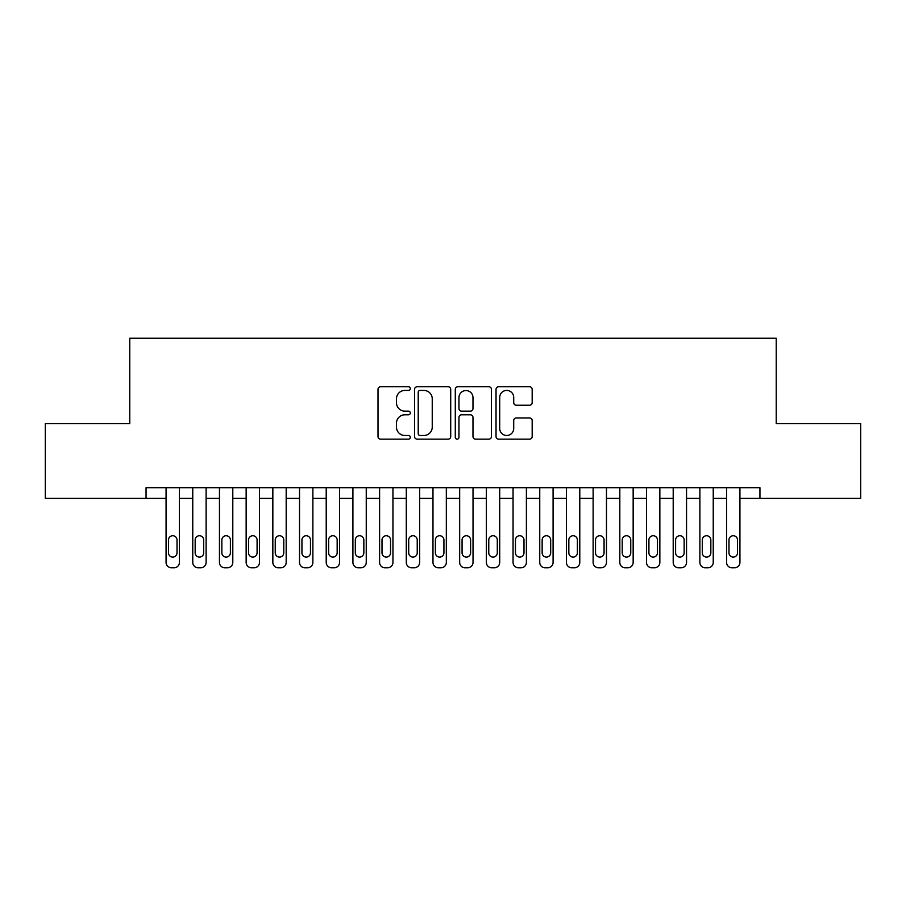 <?xml version="1.0" encoding="UTF-8"?>
<svg xmlns="http://www.w3.org/2000/svg" width="906" height="906" viewBox="0 0 906 906"><rect width="100%" height="100%" fill="white"/><g stroke="black" fill="none" stroke-linecap="round" stroke-linejoin="round"><path stroke-width="1.36" d="M410.293 388.595A1.835 1.835 0 0 0 408.459 386.76L380.622 386.76A2.616 2.616 0 0 0 378.006 389.387L378.006 436.545A2.616 2.616 0 0 0 380.622 439.161L408.459 439.161A1.835 1.835 0 0 0 410.293 437.326A1.835 1.835 0 0 0 408.459 435.492L404.857 435.492A8.381 8.381 0 0 1 396.477 427.111L396.477 423.181A8.381 8.381 0 0 1 404.857 414.801L408.459 414.801A1.835 1.835 0 0 0 410.293 412.966A1.835 1.835 0 0 0 408.459 411.131L404.857 411.131A8.381 8.381 0 0 1 396.477 402.751L396.477 398.821A8.381 8.381 0 0 1 404.857 390.429L408.459 390.429A1.835 1.835 0 0 0 410.293 388.595M529.568 405.231A2.616 2.616 0 0 0 532.184 402.615L532.184 389.387A2.616 2.616 0 0 0 529.568 386.76L498.651 386.76A2.616 2.616 0 0 0 496.035 389.387L496.035 436.545A2.616 2.616 0 0 0 498.651 439.161L529.568 439.161A2.616 2.616 0 0 0 532.184 436.545L532.184 420.565A2.616 2.616 0 0 0 529.568 417.938L516.341 417.938A2.616 2.616 0 0 0 513.713 420.565L513.713 428.481A7.01 7.01 0 0 1 506.703 435.492A7.01 7.01 0 0 1 499.704 428.481L499.704 397.44A7.01 7.01 0 0 1 506.703 390.429A7.01 7.01 0 0 1 513.713 397.44L513.713 402.615A2.616 2.616 0 0 0 516.341 405.231L529.568 405.231M759.941 498.379L759.941 487.7L146.059 487.7L146.059 498.379L166.07 498.379L166.07 562.433A5.334 5.334 0 0 0 171.415 567.768L174.088 567.768A5.334 5.334 0 0 0 179.422 562.433L179.422 498.379L192.763 498.379L192.763 562.433A5.334 5.334 0 0 0 198.108 567.768L200.77 567.768A5.334 5.334 0 0 0 206.115 562.433L206.115 498.379L219.456 498.379L219.456 562.433A5.334 5.334 0 0 0 224.79 567.768L227.463 567.768A5.334 5.334 0 0 0 232.797 562.433L232.797 498.379L246.149 498.379L246.149 562.433A5.334 5.334 0 0 0 251.483 567.768L254.156 567.768A5.334 5.334 0 0 0 259.49 562.433L259.49 498.379L272.842 498.379L272.842 562.433A5.334 5.334 0 0 0 278.176 567.768L280.849 567.768A5.334 5.334 0 0 0 286.183 562.433L286.183 498.379L299.524 498.379L299.524 562.433A5.334 5.334 0 0 0 304.869 567.768L307.53 567.768A5.334 5.334 0 0 0 312.876 562.433L312.876 498.379L326.217 498.379L326.217 562.433A5.334 5.334 0 0 0 331.562 567.768L334.223 567.768A5.334 5.334 0 0 0 339.569 562.433L339.569 498.379L352.91 498.379L352.91 562.433A5.334 5.334 0 0 0 358.244 567.768L360.916 567.768A5.334 5.334 0 0 0 366.25 562.433L366.25 498.379L379.603 498.379L379.603 562.433A5.334 5.334 0 0 0 384.937 567.768L387.609 567.768A5.334 5.334 0 0 0 392.944 562.433L392.944 498.379L406.296 498.379L406.296 562.433A5.334 5.334 0 0 0 411.63 567.768L414.302 567.768A5.334 5.334 0 0 0 419.637 562.433L419.637 498.379L432.977 498.379L432.977 562.433A5.334 5.334 0 0 0 438.323 567.768L440.984 567.768A5.334 5.334 0 0 0 446.33 562.433L446.33 498.379L459.67 498.379L459.67 562.433A5.334 5.334 0 0 0 465.016 567.768L467.677 567.768A5.334 5.334 0 0 0 473.023 562.433L473.023 498.379L486.363 498.379L486.363 562.433A5.334 5.334 0 0 0 491.698 567.768L494.37 567.768A5.334 5.334 0 0 0 499.704 562.433L499.704 498.379L513.056 498.379L513.056 562.433A5.334 5.334 0 0 0 518.391 567.768L521.063 567.768A5.334 5.334 0 0 0 526.397 562.433L526.397 498.379L539.75 498.379L539.75 562.433A5.334 5.334 0 0 0 545.084 567.768L547.756 567.768A5.334 5.334 0 0 0 553.09 562.433L553.09 498.379L566.431 498.379L566.431 562.433A5.334 5.334 0 0 0 571.777 567.768L574.438 567.768A5.334 5.334 0 0 0 579.783 562.433L579.783 498.379L593.124 498.379L593.124 562.433A5.334 5.334 0 0 0 598.47 567.768L601.131 567.768A5.334 5.334 0 0 0 606.476 562.433L606.476 498.379L619.817 498.379L619.817 562.433A5.334 5.334 0 0 0 625.151 567.768L627.824 567.768A5.334 5.334 0 0 0 633.158 562.433L633.158 498.379L646.51 498.379L646.51 562.433A5.334 5.334 0 0 0 651.844 567.768L654.517 567.768A5.334 5.334 0 0 0 659.851 562.433L659.851 498.379L673.203 498.379L673.203 562.433A5.334 5.334 0 0 0 678.537 567.768L681.21 567.768A5.334 5.334 0 0 0 686.544 562.433L686.544 498.379L699.885 498.379L699.885 562.433A5.334 5.334 0 0 0 705.23 567.768L707.892 567.768A5.334 5.334 0 0 0 713.237 562.433L713.237 498.379L726.578 498.379L726.578 562.433A5.334 5.334 0 0 0 731.912 567.768L734.585 567.768A5.334 5.334 0 0 0 739.93 562.433L739.93 498.379L860.7 498.379L860.7 423.646L776.227 423.646L776.227 338.232L129.773 338.232L129.773 423.646L45.3 423.646L45.3 498.379L146.059 498.379M450.712 389.387A2.616 2.616 0 0 0 448.085 386.76L417.168 386.76A2.616 2.616 0 0 0 414.552 389.387L414.552 436.545A2.616 2.616 0 0 0 417.168 439.161L448.085 439.161A2.616 2.616 0 0 0 450.712 436.545L450.712 389.387M457.915 386.76L488.832 386.76A2.616 2.616 0 0 1 491.448 389.387L491.448 436.545A2.616 2.616 0 0 1 488.832 439.161L475.593 439.161A2.616 2.616 0 0 1 472.977 436.545L472.977 417.417A2.616 2.616 0 0 0 470.361 414.801L461.584 414.801A2.616 2.616 0 0 0 458.957 417.417L458.957 437.326A1.835 1.835 0 0 1 457.122 439.161A1.835 1.835 0 0 1 455.288 437.326L455.288 389.387A2.616 2.616 0 0 1 457.915 386.76M420.056 390.429A1.835 1.835 0 0 0 418.221 392.264L418.221 433.657A1.835 1.835 0 0 0 420.056 435.492L423.849 435.492A8.381 8.381 0 0 0 432.241 427.111L432.241 398.821A8.381 8.381 0 0 0 423.849 390.429L420.056 390.429M472.977 397.575A7.01 7.01 0 0 0 465.967 390.565A7.01 7.01 0 0 0 458.957 397.575L458.957 408.515A2.616 2.616 0 0 0 461.584 411.131L470.361 411.131A2.616 2.616 0 0 0 472.977 408.515L472.977 397.575M179.422 487.7L179.422 562.433M166.07 487.7L166.07 562.433M177.021 552.819A4.27 4.27 0 0 1 172.752 557.088A4.27 4.27 0 0 1 168.482 552.819L168.482 540.01A4.27 4.27 0 0 1 172.752 535.74A4.27 4.27 0 0 1 177.021 540.01L177.021 552.819M171.415 567.768L174.088 567.768M206.115 487.7L206.115 562.433M192.763 487.7L192.763 562.433M203.714 552.819A4.27 4.27 0 0 1 199.433 557.088A4.27 4.27 0 0 1 195.164 552.819L195.164 540.01A4.27 4.27 0 0 1 199.433 535.74A4.27 4.27 0 0 1 203.714 540.01L203.714 552.819M198.108 567.768L200.77 567.768M232.797 487.7L232.797 562.433M219.456 487.7L219.456 562.433M230.396 552.819A4.27 4.27 0 0 1 226.126 557.088A4.27 4.27 0 0 1 221.857 552.819L221.857 540.01A4.27 4.27 0 0 1 226.126 535.74A4.27 4.27 0 0 1 230.396 540.01L230.396 552.819M224.79 567.768L227.463 567.768M259.49 487.7L259.49 562.433M246.149 487.7L246.149 562.433M257.089 552.819A4.27 4.27 0 0 1 252.819 557.088A4.27 4.27 0 0 1 248.55 552.819L248.55 540.01A4.27 4.27 0 0 1 252.819 535.74A4.27 4.27 0 0 1 257.089 540.01L257.089 552.819M251.483 567.768L254.156 567.768M286.183 487.7L286.183 562.433M272.842 487.7L272.842 562.433M283.782 552.819A4.27 4.27 0 0 1 279.512 557.088A4.27 4.27 0 0 1 275.243 552.819L275.243 540.01A4.27 4.27 0 0 1 279.512 535.74A4.27 4.27 0 0 1 283.782 540.01L283.782 552.819M278.176 567.768L280.849 567.768M312.876 487.7L312.876 562.433M299.524 487.7L299.524 562.433M310.475 552.819A4.27 4.27 0 0 1 306.205 557.088A4.27 4.27 0 0 1 301.936 552.819L301.936 540.01A4.27 4.27 0 0 1 306.205 535.74A4.27 4.27 0 0 1 310.475 540.01L310.475 552.819M304.869 567.768L307.53 567.768M339.569 487.7L339.569 562.433M326.217 487.7L326.217 562.433M337.168 552.819A4.27 4.27 0 0 1 332.887 557.088A4.27 4.27 0 0 1 328.618 552.819L328.618 540.01A4.27 4.27 0 0 1 332.887 535.74A4.27 4.27 0 0 1 337.168 540.01L337.168 552.819M331.562 567.768L334.223 567.768M366.25 487.7L366.25 562.433M352.91 487.7L352.91 562.433M363.85 552.819A4.27 4.27 0 0 1 359.58 557.088A4.27 4.27 0 0 1 355.311 552.819L355.311 540.01A4.27 4.27 0 0 1 359.58 535.74A4.27 4.27 0 0 1 363.85 540.01L363.85 552.819M358.244 567.768L360.916 567.768M392.944 487.7L392.944 562.433M379.603 487.7L379.603 562.433M390.543 552.819A4.27 4.27 0 0 1 386.273 557.088A4.27 4.27 0 0 1 382.004 552.819L382.004 540.01A4.27 4.27 0 0 1 386.273 535.74A4.27 4.27 0 0 1 390.543 540.01L390.543 552.819M384.937 567.768L387.609 567.768M419.637 487.7L419.637 562.433M406.296 487.7L406.296 562.433M417.236 552.819A4.27 4.27 0 0 1 412.966 557.088A4.27 4.27 0 0 1 408.697 552.819L408.697 540.01A4.27 4.27 0 0 1 412.966 535.74A4.27 4.27 0 0 1 417.236 540.01L417.236 552.819M411.63 567.768L414.302 567.768M446.33 487.7L446.33 562.433M432.977 487.7L432.977 562.433M443.929 552.819A4.27 4.27 0 0 1 439.659 557.088A4.27 4.27 0 0 1 435.39 552.819L435.39 540.01A4.27 4.27 0 0 1 439.659 535.74A4.27 4.27 0 0 1 443.929 540.01L443.929 552.819M438.323 567.768L440.984 567.768M473.023 487.7L473.023 562.433M459.67 487.7L459.67 562.433M470.61 552.819A4.27 4.27 0 0 1 466.341 557.088A4.27 4.27 0 0 1 462.071 552.819L462.071 540.01A4.27 4.27 0 0 1 466.341 535.74A4.27 4.27 0 0 1 470.61 540.01L470.61 552.819M465.016 567.768L467.677 567.768M499.704 487.7L499.704 562.433M486.363 487.7L486.363 562.433M497.303 552.819A4.27 4.27 0 0 1 493.034 557.088A4.27 4.27 0 0 1 488.764 552.819L488.764 540.01A4.27 4.27 0 0 1 493.034 535.74A4.27 4.27 0 0 1 497.303 540.01L497.303 552.819M491.698 567.768L494.37 567.768M526.397 487.7L526.397 562.433M513.056 487.7L513.056 562.433M523.996 552.819A4.27 4.27 0 0 1 519.727 557.088A4.27 4.27 0 0 1 515.457 552.819L515.457 540.01A4.27 4.27 0 0 1 519.727 535.74A4.27 4.27 0 0 1 523.996 540.01L523.996 552.819M518.391 567.768L521.063 567.768M553.09 487.7L553.09 562.433M539.75 487.7L539.75 562.433M550.689 552.819A4.27 4.27 0 0 1 546.42 557.088A4.27 4.27 0 0 1 542.15 552.819L542.15 540.01A4.27 4.27 0 0 1 546.42 535.74A4.27 4.27 0 0 1 550.689 540.01L550.689 552.819M545.084 567.768L547.756 567.768M579.783 487.7L579.783 562.433M566.431 487.7L566.431 562.433M577.382 552.819A4.27 4.27 0 0 1 573.113 557.088A4.27 4.27 0 0 1 568.832 552.819L568.832 540.01A4.27 4.27 0 0 1 573.113 535.74A4.27 4.27 0 0 1 577.382 540.01L577.382 552.819M571.777 567.768L574.438 567.768M606.476 487.7L606.476 562.433M593.124 487.7L593.124 562.433M604.064 552.819A4.27 4.27 0 0 1 599.795 557.088A4.27 4.27 0 0 1 595.525 552.819L595.525 540.01A4.27 4.27 0 0 1 599.795 535.74A4.27 4.27 0 0 1 604.064 540.01L604.064 552.819M598.47 567.768L601.131 567.768M633.158 487.7L633.158 562.433M619.817 487.7L619.817 562.433M630.757 552.819A4.27 4.27 0 0 1 626.488 557.088A4.27 4.27 0 0 1 622.218 552.819L622.218 540.01A4.27 4.27 0 0 1 626.488 535.74A4.27 4.27 0 0 1 630.757 540.01L630.757 552.819M625.151 567.768L627.824 567.768M659.851 487.7L659.851 562.433M646.51 487.7L646.51 562.433M657.45 552.819A4.27 4.27 0 0 1 653.181 557.088A4.27 4.27 0 0 1 648.911 552.819L648.911 540.01A4.27 4.27 0 0 1 653.181 535.74A4.27 4.27 0 0 1 657.45 540.01L657.45 552.819M651.844 567.768L654.517 567.768M686.544 487.7L686.544 562.433M673.203 487.7L673.203 562.433M684.143 552.819A4.27 4.27 0 0 1 679.874 557.088A4.27 4.27 0 0 1 675.604 552.819L675.604 540.01A4.27 4.27 0 0 1 679.874 535.74A4.27 4.27 0 0 1 684.143 540.01L684.143 552.819M678.537 567.768L681.21 567.768M713.237 487.7L713.237 562.433M699.885 487.7L699.885 562.433M710.836 552.819A4.27 4.27 0 0 1 706.567 557.088A4.27 4.27 0 0 1 702.286 552.819L702.286 540.01A4.27 4.27 0 0 1 706.567 535.74A4.27 4.27 0 0 1 710.836 540.01L710.836 552.819M705.23 567.768L707.892 567.768M739.93 487.7L739.93 562.433M726.578 487.7L726.578 562.433M737.518 552.819A4.27 4.27 0 0 1 733.248 557.088A4.27 4.27 0 0 1 728.979 552.819L728.979 540.01A4.27 4.27 0 0 1 733.248 535.74A4.27 4.27 0 0 1 737.518 540.01L737.518 552.819M731.912 567.768L734.585 567.768"/></g></svg>
